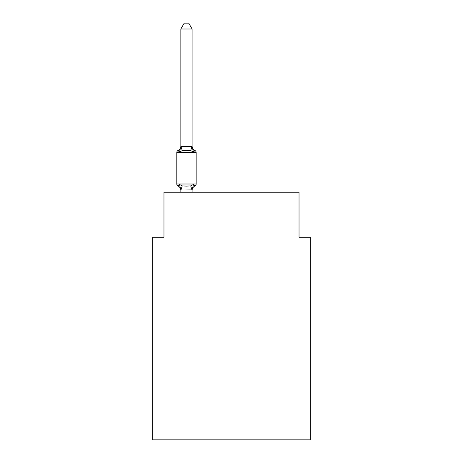<?xml version="1.0" encoding="UTF-8"?>
<svg xmlns="http://www.w3.org/2000/svg" width="463" height="463" viewBox="0 0 463 463"><rect width="100%" height="100%" fill="white"/><g stroke="black" fill="none" stroke-linecap="round" stroke-linejoin="round"><path stroke-width="0.69" d="M310.291 439.85L310.291 237.241L299.034 237.241L299.034 192.214L163.966 192.214L163.966 237.241L152.709 237.241L152.709 439.85L310.291 439.85M192.104 189.899L180.94 190.044L179.441 184.442L178.064 186.022A2.251 2.251 0 0 1 176.797 184.002A2.251 2.251 0 0 0 178.064 186.022L179.441 184.442L178.064 186.022A2.251 2.251 0 0 1 176.797 184.002A2.251 2.251 0 0 0 178.064 186.022L179.441 184.442L178.064 186.022A2.251 2.251 0 0 1 176.797 184.002A2.251 2.251 0 0 0 178.064 186.022L179.441 184.442L178.064 186.022A2.251 2.251 0 0 1 176.797 184.002A2.251 2.251 0 0 0 178.064 186.022L179.441 184.442L178.064 186.022A2.251 2.251 0 0 1 176.797 184.002A2.251 2.251 0 0 0 178.064 186.022L179.441 184.442L178.064 186.022A2.251 2.251 0 0 1 176.797 184.002A2.251 2.251 0 0 0 178.064 186.022L179.441 184.442L178.064 186.022A2.251 2.251 0 0 1 176.797 184.002A2.251 2.251 0 0 0 178.064 186.022L179.441 184.442L178.064 186.022A2.251 2.251 0 0 1 176.797 184.002A2.251 2.251 0 0 0 178.064 186.022L179.441 184.442L178.064 186.022A2.251 2.251 0 0 1 176.797 184.002A2.251 2.251 0 0 0 178.064 186.022L179.441 184.442L178.064 186.022A2.251 2.251 0 0 1 176.797 184.002A2.251 2.251 0 0 0 178.064 186.022L179.441 184.442L178.064 186.022A2.251 2.251 0 0 1 176.797 184.002A2.251 2.251 0 0 0 178.064 186.022L179.441 184.442L178.064 186.022A2.251 2.251 0 0 1 176.797 184.002A2.251 2.251 0 0 0 178.064 186.022L179.441 184.442L178.064 186.022A2.251 2.251 0 0 1 176.797 184.002A2.251 2.251 0 0 0 178.064 186.022L179.441 184.442L178.064 186.022A2.251 2.251 0 0 1 176.797 184.002A2.251 2.251 0 0 0 178.064 186.022L179.441 184.442L178.064 186.022A2.251 2.251 0 0 1 176.797 184.002A2.251 2.251 0 0 0 178.064 186.022L179.441 184.442L178.064 186.022A2.251 2.251 0 0 1 176.797 184.002A2.251 2.251 0 0 0 178.064 186.022L179.441 184.442L178.064 186.022A2.251 2.251 0 0 1 176.797 184.002A2.251 2.251 0 0 0 178.064 186.022L179.441 184.442L178.064 186.022A2.251 2.251 0 0 1 176.797 184.002A2.251 2.251 0 0 0 178.064 186.022L179.441 184.442L178.064 186.022A2.251 2.251 0 0 1 176.797 184.002A2.251 2.251 0 0 0 178.064 186.022L179.441 184.442L178.064 186.022A2.251 2.251 0 0 1 176.797 184.002A2.251 2.251 0 0 0 178.064 186.022L179.441 184.442L178.064 186.022A2.251 2.251 0 0 1 176.797 184.002A2.251 2.251 0 0 0 178.064 186.022L179.441 184.442L178.064 186.022A2.251 2.251 0 0 1 176.797 184.002A2.251 2.251 0 0 0 178.064 186.022L179.441 184.442L178.064 186.022A2.251 2.251 0 0 1 176.797 184.002A2.251 2.251 0 0 0 178.064 186.022L179.441 184.442L178.064 186.022A2.251 2.251 0 0 1 176.797 184.002A2.251 2.251 0 0 0 178.064 186.022L179.441 184.442L178.064 186.022A2.251 2.251 0 0 1 176.797 184.002A2.251 2.251 0 0 0 178.064 186.022L179.441 184.442L178.064 186.022A2.251 2.251 0 0 1 176.797 184.002A2.251 2.251 0 0 0 178.064 186.022L179.441 184.442L178.064 186.022A2.251 2.251 0 0 1 176.797 184.002A2.251 2.251 0 0 0 178.064 186.022L179.441 184.442L178.064 186.022A2.251 2.251 0 0 1 176.797 184.002A2.251 2.251 0 0 0 178.064 186.022L179.441 184.442L178.064 186.022A2.251 2.251 0 0 1 176.797 184.002A2.251 2.251 0 0 0 178.064 186.022L179.441 184.442L178.064 186.022A2.251 2.251 0 0 1 176.797 184.002A2.251 2.251 0 0 0 178.064 186.022L179.441 184.442L178.064 186.022A2.251 2.251 0 0 1 176.797 184.002A2.251 2.251 0 0 0 178.064 186.022L179.441 184.442L178.064 186.022A2.251 2.251 0 0 1 176.797 184.002A2.251 2.251 0 0 0 178.064 186.022L179.441 184.442L178.064 186.022A2.251 2.251 0 0 1 176.797 184.002A2.251 2.251 0 0 0 178.064 186.022L179.441 184.442L178.064 186.022A2.251 2.251 0 0 1 176.797 184.002A2.251 2.251 0 0 0 178.064 186.022L179.441 184.442L178.064 186.022A2.251 2.251 0 0 1 176.797 184.002A2.251 2.251 0 0 0 178.064 186.022L179.441 184.442L178.064 186.022A2.251 2.251 0 0 1 176.797 184.002A2.251 2.251 0 0 0 178.064 186.022L179.441 184.442L178.064 186.022A2.251 2.251 0 0 1 176.797 184.002A2.251 2.251 0 0 0 178.064 186.022L179.441 184.442L178.064 186.022A2.251 2.251 0 0 1 176.797 184.002A2.251 2.251 0 0 0 178.064 186.022L179.441 184.442L178.064 186.022A2.251 2.251 0 0 1 176.797 184.002A2.251 2.251 0 0 0 178.064 186.022L179.441 184.442L178.064 186.022A2.251 2.251 0 0 1 176.797 184.002A2.251 2.251 0 0 0 178.064 186.022L179.441 184.442L178.064 186.022A2.251 2.251 0 0 1 176.797 184.002A2.251 2.251 0 0 0 178.064 186.022L179.441 184.442L178.064 186.022A2.251 2.251 0 0 1 176.797 184.002A2.251 2.251 0 0 0 178.064 186.022L179.441 184.442L178.064 186.022A2.251 2.251 0 0 1 176.797 184.002A2.251 2.251 0 0 0 178.064 186.022L179.441 184.442L178.064 186.022A2.251 2.251 0 0 1 176.797 184.002A2.251 2.251 0 0 0 178.064 186.022L179.441 184.442L178.064 186.022A2.251 2.251 0 0 1 176.797 184.002A2.251 2.251 0 0 0 178.064 186.022L179.441 184.442L178.064 186.022A2.251 2.251 0 0 1 176.797 184.002A2.251 2.251 0 0 0 178.064 186.022L179.441 184.442L178.064 186.022A2.251 2.251 0 0 1 176.797 184.002A2.251 2.251 0 0 0 178.064 186.022L179.441 184.442L178.064 186.022A2.251 2.251 0 0 1 176.797 184.002A2.251 2.251 0 0 0 178.064 186.022L179.441 184.442L178.064 186.022A2.251 2.251 0 0 1 176.797 184.002A2.251 2.251 0 0 0 178.064 186.022L179.441 184.442L178.064 186.022A2.251 2.251 0 0 1 176.797 184.002A2.251 2.251 0 0 0 178.064 186.022L179.441 184.442L178.064 186.022A2.251 2.251 0 0 1 176.797 184.002A2.251 2.251 0 0 0 178.064 186.022L179.441 184.442L178.064 186.022A2.251 2.251 0 0 1 176.797 184.002A2.251 2.251 0 0 0 178.064 186.022L179.441 184.442L178.064 186.022A2.251 2.251 0 0 1 176.797 184.002A2.251 2.251 0 0 0 178.064 186.022L179.441 184.442L178.064 186.022A2.251 2.251 0 0 1 176.797 184.002A2.251 2.251 0 0 0 178.064 186.022L179.441 184.442L178.064 186.022A2.251 2.251 0 0 1 176.797 184.002A2.251 2.251 0 0 0 178.064 186.022L179.441 184.442L182.254 185.889L186.473 186.114L190.698 185.889L193.511 184.442L194.888 186.022A2.251 2.251 0 0 0 196.156 184.002A2.251 2.251 0 0 1 194.888 186.022L194.246 185.715L194.888 186.022A2.251 2.251 0 0 0 196.156 184.002A2.251 2.251 0 0 1 194.888 186.022L194.246 185.715L194.888 186.022A2.251 2.251 0 0 0 196.156 184.002A2.251 2.251 0 0 1 194.888 186.022L194.246 185.715L194.888 186.022A2.251 2.251 0 0 0 196.156 184.002A2.251 2.251 0 0 1 194.888 186.022L194.246 185.715L194.888 186.022A2.251 2.251 0 0 0 196.156 184.002A2.251 2.251 0 0 1 194.888 186.022L194.246 185.715L194.888 186.022A2.251 2.251 0 0 0 196.156 184.002A2.251 2.251 0 0 1 194.888 186.022L194.246 185.715L194.888 186.022A2.251 2.251 0 0 0 196.156 184.002A2.251 2.251 0 0 1 194.888 186.022L194.246 185.715L194.888 186.022A2.251 2.251 0 0 0 196.156 184.002A2.251 2.251 0 0 1 194.888 186.022L194.246 185.715L194.888 186.022A2.251 2.251 0 0 0 196.156 184.002A2.251 2.251 0 0 1 194.888 186.022L194.246 185.715L194.888 186.022A2.251 2.251 0 0 0 196.156 184.002A2.251 2.251 0 0 1 194.888 186.022L194.246 185.715L194.888 186.022A2.251 2.251 0 0 0 196.156 184.002A2.251 2.251 0 0 1 194.888 186.022L194.246 185.715L194.888 186.022A2.251 2.251 0 0 0 196.156 184.002A2.251 2.251 0 0 1 194.888 186.022L194.246 185.715L194.888 186.022A2.251 2.251 0 0 0 196.156 184.002A2.251 2.251 0 0 1 194.888 186.022L194.246 185.715L194.888 186.022A2.251 2.251 0 0 0 196.156 184.002A2.251 2.251 0 0 1 194.888 186.022L194.246 185.715L194.888 186.022A2.251 2.251 0 0 0 196.156 184.002A2.251 2.251 0 0 1 194.888 186.022L194.246 185.715L194.888 186.022A2.251 2.251 0 0 0 196.156 184.002A2.251 2.251 0 0 1 194.888 186.022L194.246 185.715L194.888 186.022A2.251 2.251 0 0 0 196.156 184.002A2.251 2.251 0 0 1 194.888 186.022L194.246 185.715L194.888 186.022A2.251 2.251 0 0 0 196.156 184.002A2.251 2.251 0 0 1 194.888 186.022L194.246 185.715L194.888 186.022A2.251 2.251 0 0 0 196.156 184.002A2.251 2.251 0 0 1 194.888 186.022L194.246 185.715L194.888 186.022A2.251 2.251 0 0 0 196.156 184.002A2.251 2.251 0 0 1 194.888 186.022L194.246 185.715L194.888 186.022A2.251 2.251 0 0 0 196.156 184.002A2.251 2.251 0 0 1 194.888 186.022L194.246 185.715L194.888 186.022A2.251 2.251 0 0 0 196.156 184.002A2.251 2.251 0 0 1 194.888 186.022L194.246 185.715L194.888 186.022A2.251 2.251 0 0 0 196.156 184.002A2.251 2.251 0 0 1 194.888 186.022L194.246 185.715L194.888 186.022A2.251 2.251 0 0 0 196.156 184.002A2.251 2.251 0 0 1 194.888 186.022L194.246 185.715L194.888 186.022A2.251 2.251 0 0 0 196.156 184.002A2.251 2.251 0 0 1 194.888 186.022L194.246 185.715L194.888 186.022A2.251 2.251 0 0 0 196.156 184.002A2.251 2.251 0 0 1 194.888 186.022L194.246 185.715L194.888 186.022A2.251 2.251 0 0 0 196.156 184.002A2.251 2.251 0 0 1 194.888 186.022L194.246 185.715L194.888 186.022A2.251 2.251 0 0 0 196.156 184.002L196.156 152.483A2.251 2.251 0 0 0 194.888 150.458L193.511 152.043L194.888 150.458A2.251 2.251 0 0 1 196.156 152.483A2.251 2.251 0 0 0 194.888 150.458A2.251 2.251 0 0 1 196.156 152.483A2.251 2.251 0 0 0 194.888 150.458A2.251 2.251 0 0 1 196.156 152.483A2.251 2.251 0 0 0 194.888 150.458A2.251 2.251 0 0 1 196.156 152.483A2.251 2.251 0 0 0 194.888 150.458A2.251 2.251 0 0 1 196.156 152.483A2.251 2.251 0 0 0 194.888 150.458A2.251 2.251 0 0 1 196.156 152.483A2.251 2.251 0 0 0 194.888 150.458A2.251 2.251 0 0 1 196.156 152.483A2.251 2.251 0 0 0 194.888 150.458A2.251 2.251 0 0 1 196.156 152.483A2.251 2.251 0 0 0 194.888 150.458A2.251 2.251 0 0 1 196.156 152.483A2.251 2.251 0 0 0 194.888 150.458A2.251 2.251 0 0 1 196.156 152.483A2.251 2.251 0 0 0 194.888 150.458A2.251 2.251 0 0 1 196.156 152.483A2.251 2.251 0 0 0 194.888 150.458A2.251 2.251 0 0 1 196.156 152.483A2.251 2.251 0 0 0 194.888 150.458A2.251 2.251 0 0 1 196.156 152.483A2.251 2.251 0 0 0 194.888 150.458A2.251 2.251 0 0 1 196.156 152.483A2.251 2.251 0 0 0 194.888 150.458L193.511 152.043L194.888 150.458A2.251 2.251 0 0 1 196.156 152.483A2.251 2.251 0 0 0 194.888 150.458L193.511 152.043L194.888 150.458A2.251 2.251 0 0 1 196.156 152.483A2.251 2.251 0 0 0 194.888 150.458L193.511 152.043L194.888 150.458A2.251 2.251 0 0 1 196.156 152.483A2.251 2.251 0 0 0 194.888 150.458L193.511 152.043L194.888 150.458A2.251 2.251 0 0 1 196.156 152.483A2.251 2.251 0 0 0 194.888 150.458L193.511 152.043L194.888 150.458A2.251 2.251 0 0 1 196.156 152.483A2.251 2.251 0 0 0 194.888 150.458L193.511 152.043L194.888 150.458A2.251 2.251 0 0 1 196.156 152.483A2.251 2.251 0 0 0 194.888 150.458L193.511 152.043L194.888 150.458A2.251 2.251 0 0 1 196.156 152.483A2.251 2.251 0 0 0 194.888 150.458L193.511 152.043L194.888 150.458A2.251 2.251 0 0 1 196.156 152.483A2.251 2.251 0 0 0 194.888 150.458L193.511 152.043L194.888 150.458A2.251 2.251 0 0 1 196.156 152.483A2.251 2.251 0 0 0 194.888 150.458L193.511 152.043L194.888 150.458A2.251 2.251 0 0 1 196.156 152.483A2.251 2.251 0 0 0 194.888 150.458L193.511 152.043L194.888 150.458A2.251 2.251 0 0 1 196.156 152.483A2.251 2.251 0 0 0 194.888 150.458L193.511 152.043L194.888 150.458A2.251 2.251 0 0 1 196.156 152.483A2.251 2.251 0 0 0 194.888 150.458L193.511 152.043L194.888 150.458A2.251 2.251 0 0 1 196.156 152.483A2.251 2.251 0 0 0 194.888 150.458L193.511 152.043L190.698 150.591L186.473 150.371L182.254 150.591L179.441 152.043L178.064 150.458A2.251 2.251 0 0 0 176.797 152.483A2.251 2.251 0 0 1 178.064 150.458L178.701 150.764L178.064 150.458A2.251 2.251 0 0 0 176.797 152.483L176.797 184.002L196.156 184.002M192.104 29.001L180.848 29.001L184.228 23.15L188.725 23.15L192.104 29.001L192.104 146.007A4.954 4.954 0 0 0 194.888 150.458M196.156 152.483L176.797 152.483A2.251 2.251 0 0 1 178.064 150.458L178.701 150.764L178.064 150.458A2.251 2.251 0 0 0 176.797 152.483A2.251 2.251 0 0 1 178.064 150.458L178.701 150.764L178.064 150.458A2.251 2.251 0 0 0 176.797 152.483A2.251 2.251 0 0 1 178.064 150.458L178.701 150.764L178.064 150.458A2.251 2.251 0 0 0 176.797 152.483A2.251 2.251 0 0 1 178.064 150.458L178.701 150.764L178.064 150.458A2.251 2.251 0 0 0 176.797 152.483A2.251 2.251 0 0 1 178.064 150.458L178.701 150.764L178.064 150.458A2.251 2.251 0 0 0 176.797 152.483A2.251 2.251 0 0 1 178.064 150.458L178.701 150.764L178.064 150.458A2.251 2.251 0 0 0 176.797 152.483A2.251 2.251 0 0 1 178.064 150.458L178.701 150.764L178.064 150.458A2.251 2.251 0 0 0 176.797 152.483A2.251 2.251 0 0 1 178.064 150.458L178.701 150.764L178.064 150.458A2.251 2.251 0 0 0 176.797 152.483A2.251 2.251 0 0 1 178.064 150.458L178.701 150.764L178.064 150.458A2.251 2.251 0 0 0 176.797 152.483A2.251 2.251 0 0 1 178.064 150.458L178.701 150.764L178.064 150.458A2.251 2.251 0 0 0 176.797 152.483A2.251 2.251 0 0 1 178.064 150.458L178.701 150.764L178.064 150.458A2.251 2.251 0 0 0 176.797 152.483A2.251 2.251 0 0 1 178.064 150.458L178.701 150.764L178.064 150.458A2.251 2.251 0 0 0 176.797 152.483A2.251 2.251 0 0 1 178.064 150.458L178.701 150.764L178.064 150.458A2.251 2.251 0 0 0 176.797 152.483A2.251 2.251 0 0 1 178.064 150.458L178.701 150.764L178.064 150.458A2.251 2.251 0 0 0 176.797 152.483A2.251 2.251 0 0 1 178.064 150.458L178.701 150.764L178.064 150.458A2.251 2.251 0 0 0 176.797 152.483A2.251 2.251 0 0 1 178.064 150.458L178.701 150.764L178.064 150.458A2.251 2.251 0 0 0 176.797 152.483A2.251 2.251 0 0 1 178.064 150.458L178.701 150.764L178.064 150.458A2.251 2.251 0 0 0 176.797 152.483A2.251 2.251 0 0 1 178.064 150.458L178.701 150.764L178.064 150.458A2.251 2.251 0 0 0 176.797 152.483A2.251 2.251 0 0 1 178.064 150.458L178.701 150.764L178.064 150.458A2.251 2.251 0 0 0 176.797 152.483A2.251 2.251 0 0 1 178.064 150.458L178.701 150.764L178.064 150.458A2.251 2.251 0 0 0 176.797 152.483A2.251 2.251 0 0 1 178.064 150.458L178.701 150.764L178.064 150.458A2.251 2.251 0 0 0 176.797 152.483A2.251 2.251 0 0 1 178.064 150.458L178.701 150.764L178.064 150.458A2.251 2.251 0 0 0 176.797 152.483A2.251 2.251 0 0 1 178.064 150.458L178.701 150.764L178.064 150.458A2.251 2.251 0 0 0 176.797 152.483A2.251 2.251 0 0 1 178.064 150.458L178.701 150.764L178.064 150.458A2.251 2.251 0 0 0 176.797 152.483A2.251 2.251 0 0 1 178.064 150.458L178.701 150.764L178.064 150.458A2.251 2.251 0 0 0 176.797 152.483A2.251 2.251 0 0 1 178.064 150.458L178.701 150.764L178.064 150.458A2.251 2.251 0 0 0 176.797 152.483A2.251 2.251 0 0 1 178.064 150.458L179.441 152.043L178.064 150.458L179.441 152.043L178.064 150.458L179.441 152.043L178.064 150.458L179.441 152.043L178.064 150.458L179.441 152.043L178.064 150.458L179.441 152.043L178.064 150.458L179.441 152.043L178.064 150.458L179.441 152.043L178.064 150.458L179.441 152.043L178.064 150.458L179.441 152.043L178.064 150.458L179.441 152.043L178.064 150.458L179.441 152.043L178.064 150.458L179.441 152.043L178.064 150.458L179.441 152.043L178.064 150.458L179.441 152.043L178.064 150.458L179.441 152.043L178.064 150.458L179.441 152.043L178.064 150.458L179.441 152.043L178.064 150.458L179.441 152.043L178.064 150.458L179.441 152.043L178.064 150.458L179.441 152.043L178.064 150.458L179.441 152.043L178.064 150.458L179.441 152.043L178.064 150.458L179.441 152.043L178.064 150.458L179.441 152.043L178.064 150.458L179.441 152.043L178.064 150.458L179.441 152.043L178.064 150.458L179.441 152.043L180.94 146.435L192.012 146.435L193.511 152.043M178.064 186.022A4.954 4.954 0 0 1 180.848 190.478L180.848 189.813M192.104 190.478A4.954 4.954 0 0 1 194.888 186.022L193.511 184.442L194.888 186.022L193.511 184.442L194.888 186.022L193.511 184.442L194.888 186.022L193.511 184.442L194.888 186.022L193.511 184.442L194.888 186.022L193.511 184.442L194.888 186.022L193.511 184.442L194.888 186.022L193.511 184.442L194.888 186.022L193.511 184.442L194.888 186.022L193.511 184.442L194.888 186.022L193.511 184.442L194.888 186.022L193.511 184.442L194.888 186.022L193.511 184.442L194.888 186.022L193.511 184.442L194.888 186.022L193.511 184.442L194.888 186.022L193.511 184.442L194.888 186.022L193.511 184.442L194.888 186.022L193.511 184.442L194.888 186.022L193.511 184.442L194.888 186.022L193.511 184.442L194.888 186.022L193.511 184.442L194.888 186.022L193.511 184.442L194.888 186.022L193.511 184.442L194.888 186.022L193.511 184.442L194.888 186.022L193.511 184.442L194.888 186.022L193.511 184.442L194.888 186.022L193.511 184.442L194.888 186.022L193.511 184.442L192.104 189.813L192.631 187.162M180.848 146.464L180.848 29.001M192.104 192.214L192.104 190.015M180.848 192.214L180.848 190.015M178.064 150.458A4.954 4.954 0 0 0 180.848 146.007M182.254 185.889L180.94 190.044M190.698 185.889L192.012 190.044M180.94 146.435L182.254 150.591M192.012 146.435L190.698 150.591"/></g></svg>
